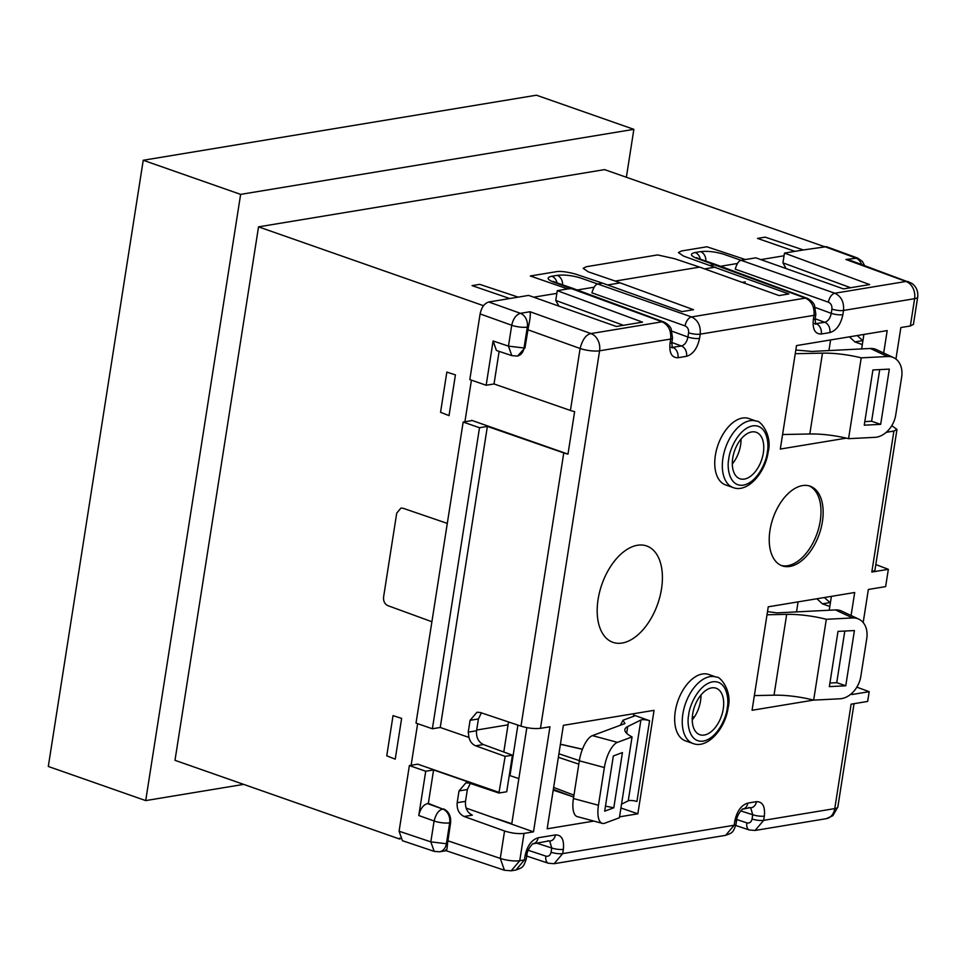 <?xml version="1.0" encoding="UTF-8"?>
<svg xmlns="http://www.w3.org/2000/svg" width="966" height="966" viewBox="0 0 966 966"><rect width="100%" height="100%" fill="white"/><g stroke="black" fill="none" stroke-linecap="round" stroke-linejoin="round"><path stroke-width="1.45" d="M560.787 792.663L561.632 792.531M745.281 281.879L742.238 282.374M784.054 255.773L760.882 259.613M737.408 263.489L720.551 266.278M715.444 267.123L704.649 268.91M620.196 282.881L607.626 284.958M594.102 287.204L577.233 289.993M556.851 293.362L533.679 297.19M483.737 305.461L482.964 306.524M471.432 380.145L464.912 421.768M417.638 723.667L411.118 765.277M399.719 838.065L400.19 838.911M824.07 246.535L604.571 169.618L258.538 226.853L174.991 760.314L399.574 839.019M483.109 305.558L258.538 226.853M626.366 177.249L633.865 129.335L536.456 95.199L143.234 160.259L48.3 766.461L145.709 800.597L243.674 784.38M633.865 129.335L240.631 194.383L145.709 800.597M240.631 194.383L143.234 160.259M476.685 730.03L508.056 724.838M786.082 268.548L782.943 262.849L784.477 253.08L869.69 284.572L843.487 288.906L755.835 257.825L745.39 259.552L706.907 246.777L681.489 250.979L678.41 252.573L683.493 256.062L788.811 293.954L779.067 295.572L699.638 267.111L615.245 281.07L693.564 309.712L682.044 311.62L602.615 283.171L598.304 283.883C595.744 284.076 593.619 287.071 591.917 292.867L685.087 325.904A8.44 4.758 -70.5 0 1 691.535 316.933C697.935 320.072 700.833 325.82 700.217 334.151A8.44 2.077 -171.1 0 1 688.589 332.787C688.855 329.454 687.683 327.16 685.087 325.904M826.413 246.668L803.362 249.953L765.144 237.141L757.501 238.409L794.909 251.353L784.477 253.08M558.879 306.125L555.752 300.438L557.273 290.669L642.487 322.149L616.296 326.484L528.631 295.403L518.199 297.13L479.716 284.354L472.072 285.622L509.746 298.53L488.772 301.996C484.437 303.348 481.539 307.321 480.102 313.926L469.814 379.59L486.164 385.253L493.095 340.974L508.466 346.13L511.726 325.264C513.212 318.671 516.11 314.687 520.408 313.322A11.254 8.742 80.6 0 1 527.303 327.112A11.254 2.777 -171.1 0 1 511.726 325.264L480.102 313.926M602.615 283.171L575.217 273.982C566.293 271.663 559.797 270.927 555.74 271.784L530.31 275.986L567.718 288.943L557.273 290.669M845.769 685.788L829.359 686.621L838.005 631.39L854.415 630.557L845.769 685.788L836.725 682.684L844.803 631.052M836.725 682.684L829.915 683.034M767.016 614.762L786.686 614.364A42.202 10.409 -171.1 0 1 826.316 619.291L813.662 700.121L839.937 698.78A22.508 16.639 -64.9 0 0 860.827 676.345L866.743 638.623A22.508 16.639 -64.9 0 0 858.774 619.121L841.615 611.08A22.508 16.639 -64.9 0 0 835.433 609.92L776.93 612.879L767.511 611.611M573.961 795.163L579.334 760.797A22.508 8.766 -74.9 0 1 592.436 735.621L624.93 723.534L622.961 720.25L634.372 716.011A2.813 0.688 8.9 0 0 634.65 715.77A2.813 0.688 8.9 0 0 633.636 715.057L649.575 720.696A5.627 1.389 8.9 0 0 640.905 720.008L627.719 726.541A42.202 10.409 8.9 0 0 624.869 729.559A42.202 10.409 8.9 0 0 632.054 736.937L617.467 742.359A22.508 8.766 105.1 0 0 604.366 767.535L598.449 805.258L573.43 798.52L573.961 795.163L553.651 787.435M864.824 421.587L871.622 421.248L880.678 424.352L889.324 369.121L872.914 369.954L864.256 425.185L880.678 424.352M879.712 369.604L871.622 421.248M826.316 619.291L852.592 617.95A22.508 16.639 -64.9 0 1 858.774 619.121M582.426 749.29L560.401 744.291M604.68 811.186L613.338 755.955L622.442 752.562L613.796 807.793L604.68 811.186M605.477 806.127L613.796 807.793M795.827 350.03L811.838 351.443L870.342 348.472L887.5 356.514A22.508 16.639 -64.9 0 1 893.683 357.686A22.508 16.639 -64.9 0 1 901.64 377.175L895.736 414.897A22.508 16.639 -64.9 0 1 874.846 437.344L848.571 438.673A42.202 10.409 8.9 0 0 809.822 433.975L822.477 353.145L795.247 353.701M786.686 614.364L774.02 695.182A42.202 10.409 -171.1 0 1 813.662 700.121M774.02 695.182L754.361 695.592M395.239 759.155L401.627 718.39L393.041 715.625L386.75 755.823L395.239 759.155M446.835 372.103L440.544 412.301L449.033 415.634L455.421 374.88L446.835 372.103M632.054 736.937L619.399 817.767L604.801 823.189A22.508 8.766 -74.9 0 1 602.325 823.37A22.508 8.766 -74.9 0 1 598.449 805.258M602.325 823.37L577.306 816.632A22.508 8.766 -74.9 0 1 573.43 798.52M893.683 357.686L876.512 349.644A22.508 16.639 115.1 0 0 870.342 348.472M887.5 356.514L861.225 357.843L848.571 438.673M861.225 357.843A42.202 10.409 8.9 0 0 822.477 353.145M403.112 508.273L447.294 523.403L431.899 621.742L387.861 605.646C384.685 604.076 383.26 601.202 383.587 597.024L396.724 513.115L400.962 508.092L403.112 508.273M620.377 725.225L622.961 720.25M649.575 720.696L636.92 801.526A5.627 1.389 8.9 0 0 628.25 800.838L621.524 804.171M782.593 434.531L809.822 433.975M862.324 344.572L854.91 341.916L849.404 336.844M857.18 335.552L862.916 340.769M782.943 262.849L850.623 287.723M745.39 259.552L741.622 260.168C739.062 260.373 736.937 263.368 735.223 269.164L828.405 302.201A8.44 4.758 -70.5 0 1 834.853 293.229C841.253 296.369 844.151 302.104 843.535 310.448A8.44 2.077 -171.1 0 1 831.907 309.084C832.173 305.751 831.002 303.457 828.405 302.201M917.7 297.069L913.425 324.383L910.346 325.977L914.621 298.687A14.067 3.466 -171.1 0 0 917.7 297.069C918.316 291.249 916.323 286.648 911.711 283.255L851.469 260.784L845.902 259.48L857.615 258.079L862.421 261.46L864.582 265.578M908.632 281.686L905.999 281.456A14.067 10.928 -99.4 0 1 914.621 298.687L843.535 310.448L842.871 314.699C840.71 324.624 836.375 330.589 829.854 332.594L821.281 334.019C815.062 334.115 812.418 329.297 813.336 319.589L814 315.339A8.44 2.077 -171.1 0 0 815.847 314.361L814.483 305.196C814.604 305.799 813.831 301.597 807.045 298.24L716.349 264.732L710.493 265.324M807.045 298.24A8.44 4.987 110.3 0 0 805.439 298.096C811.802 301.247 814.652 306.995 814 315.339L700.217 334.151L699.553 338.402C697.392 348.328 693.057 354.293 686.536 356.309L677.963 357.722C671.744 357.818 669.1 353.013 670.018 343.292L670.682 339.042A8.44 2.077 -171.1 0 0 672.529 338.076L671.165 328.911C671.285 329.503 670.513 325.313 663.727 321.944L573.092 288.46L567.718 288.943M555.752 300.438L623.42 325.3M524.973 347.832L524.031 347.989A11.254 8.742 80.6 0 1 517.208 356.056L511.799 355.621L508.466 346.13L524.031 347.989L527.303 327.112L528.426 326.931L524.973 347.832L517.655 355.971M511.799 355.621L496.415 350.465L493.095 340.974M488.772 301.996L520.408 313.322L530.02 311.74C530.672 314.01 530.141 319.07 528.426 326.931M481.37 712.86L478.411 718.946L476.564 730.755C476.081 737.408 478.351 742.009 483.398 744.557L512.439 755.17L506.715 791.758L498.915 793.038L505.158 756.378L475.707 745.824C472.253 744.436 469.983 741.538 468.908 737.155L468.232 732.143L470.08 720.322L476.95 712.244L480.416 712.534L520.988 726.142C528.064 728.255 534.56 728.98 540.465 728.34L549.956 726.782L533.498 831.847L466.083 808.059M505.158 756.378L512.439 755.17M499.507 792.531L417.759 764.178L409.379 765.567L425.728 771.242L433.589 769.938L428.336 803.434L442.778 809.061C438.818 809.919 435.92 813.891 434.096 821.003L418.785 815.521C420.246 808.94 423.132 804.956 427.467 803.579L442.778 809.061A11.254 8.742 80.6 0 1 449.673 822.851A11.254 2.777 -171.1 0 1 434.096 821.003L430.824 841.869L399.091 831.219L402.411 840.698L434.169 851.36L430.824 841.869L446.401 843.729L449.673 822.851L450.603 822.694L447.524 843.535C446.98 850.128 446.389 852.253 445.749 849.899M526.724 856.057L548.35 863.23A8.44 4.794 108.4 0 1 545.875 856.13C548.567 856.709 550.306 855.405 551.067 852.229L551.731 847.979L536.83 843.197M520.952 860.513L518.742 860.839M735.754 825.471L749.338 829.987A8.44 4.794 108.4 0 1 746.863 822.875C749.556 823.455 751.294 822.163 752.055 818.987L752.731 814.736L740.693 810.872M723.256 708.935A24.621 14.261 -70.7 0 1 699.819 734.703A24.621 14.261 -70.7 0 1 692.67 713.995A24.621 14.261 -70.7 0 1 716.108 688.227A24.621 14.261 -70.7 0 1 723.256 708.935M425.728 771.242L418.785 815.521M409.379 765.567L399.091 831.219M471.601 420.319L567.984 454.117A14.067 3.466 -171.1 0 1 563.77 452.921L487.383 426.417L479.51 427.721L432.37 728.775L440.242 727.47L468.389 737.239M479.51 427.721L463.161 422.057L447.294 523.403M431.899 621.742L416.02 723.099L432.37 728.775M732.747 458.041A24.621 14.261 -70.7 0 1 756.185 432.273A24.621 14.261 -70.7 0 1 763.333 452.982A24.621 14.261 -70.7 0 1 739.908 478.75A24.621 14.261 -70.7 0 1 732.747 458.041M732.313 463.982A24.621 14.261 109.3 0 0 740.608 445.024A24.621 14.261 109.3 0 0 741.043 439.083M503.793 752.019L508.502 721.964M692.236 719.936A24.621 14.261 109.3 0 0 700.531 700.978A24.621 14.261 109.3 0 0 700.966 695.037M694.3 717.146L692.368 716.422M615.245 281.07L588.246 271.82L583.162 268.331L586.229 266.737L657.592 254.927L674.534 258.695L699.638 267.111M828.925 350.573L830.591 339.96M803.362 249.953L794.909 251.353M663.727 321.944A8.44 4.987 110.3 0 0 662.121 321.799L554.098 282.301C547.022 279.548 546.261 277.52 551.803 276.228L557.165 275.346C564.18 274.549 571.944 275.419 580.433 277.942L691.535 316.933L805.439 298.096L697.416 258.586C690.34 255.833 689.579 253.816 695.122 252.524L700.483 251.631C707.498 250.846 715.263 251.715 723.739 254.239L834.853 293.229L905.999 281.456L845.902 259.48M518.199 297.13L509.746 298.53M499.132 351.37L494.024 383.961L486.164 385.253M530.02 311.74L590.975 333.572C586.012 334.634 582.401 339.609 580.119 348.485L527.798 329.744M567.984 454.117L574.625 411.649A14.067 3.466 -171.1 0 1 570.423 410.453L494.024 383.961M471.553 420.669L463.161 422.057M487.383 426.417L440.242 727.47M470.309 783.45L467.363 789.524L465.515 801.345C465.02 807.999 467.303 812.599 472.35 815.147L464.139 816.499C459.019 813.976 456.701 809.387 457.184 802.722L459.031 790.913L465.89 782.834L469.367 783.124L498.915 793.038M428.336 803.434L427.467 803.579M443.648 808.928C448.767 811.452 451.086 816.041 450.603 822.694M498.987 792.615L433.589 769.938M515.941 870.016L511.219 870.801L519.744 860.706L524.429 859.933L515.929 870.004C522.691 867.54 523.379 867.54 526.277 858.967L526.941 854.717A8.44 2.077 8.9 0 1 525.093 855.683C527.255 845.757 531.59 839.792 538.11 837.788A8.44 6.557 80.6 0 1 533.051 843.825C534.452 841.712 527.243 848.703 526.941 854.717M447.777 840.782L500.279 858.388L504.445 870.257L511.219 870.801M829.818 606.491L822.404 603.835L816.91 598.763M824.324 597.531L830.386 602.856M798.085 601.866L796.515 611.889M571.099 796.129L553.228 790.128M518.851 778.596L509.275 775.384M517.897 725.116L509.988 775.626M781.156 565.436A42.202 24.452 109.3 0 0 820.243 520.928A42.202 24.452 109.3 0 0 809.049 485.85M831.4 596.36L829.226 610.234M886.245 432.321L893.9 431.053L896.979 429.411L891.775 425.68M863.906 334.441L861.636 348.919M910.346 325.977L900.867 327.546L895.929 359.05M526.832 727.639L511.787 823.72L496.488 818.588M533.498 831.847L524.019 833.417C518.102 834.032 511.618 833.223 504.566 830.989L464.139 816.499M752.055 818.987A8.44 2.077 8.9 0 0 763.683 820.351L834.769 808.59A14.067 3.466 8.9 0 0 837.848 806.972L832.861 815.69L826.244 818.685A14.067 10.928 -99.4 0 0 834.769 808.59L851.131 704.166L867.649 701.437L869.183 691.68L856.842 687.164M863.181 622.563L868.362 589.465L885.641 586.604L888.346 569.312L875.812 564.579M622.14 643.03A51.053 29.572 -70.7 0 1 612.227 642.076A51.053 29.572 -70.7 0 1 599.789 591.252A51.053 29.572 -70.7 0 1 637.451 545.271A51.053 29.572 -70.7 0 1 645.988 545.754A51.053 29.572 -70.7 0 1 660.116 595.841A51.053 29.572 -70.7 0 1 622.14 643.03M685.51 740.874A35.174 20.371 -70.7 0 1 675.294 711.29A35.174 20.371 -70.7 0 1 708.778 674.485L716.349 677.13A35.174 20.371 -70.7 0 0 682.865 713.946A35.174 20.371 -70.7 0 0 693.081 743.518L685.51 740.874M813.577 700.096L752.067 710.276L768.26 606.805L854.693 592.508L851.082 615.523M620.921 808.011L637.85 813.807L619.544 816.838M593.836 821.088L547.167 828.804L563.371 725.333L654.054 710.336L637.85 813.807M725.587 484.92A35.174 20.371 -70.7 0 1 715.371 455.336A35.174 20.371 -70.7 0 1 748.855 418.532L756.426 421.188A35.174 20.371 -70.7 0 0 722.954 457.993A35.174 20.371 -70.7 0 0 733.17 487.576L725.587 484.92M846.337 438.141L780.311 449.057L796.515 345.587L887.199 330.589L883.685 353.001M769.974 530.358A42.202 24.452 -70.7 0 1 810.148 486.188A42.202 24.452 -70.7 0 1 822.404 521.688A42.202 24.452 -70.7 0 1 782.231 565.859A42.202 24.452 -70.7 0 1 769.974 530.358M869.183 691.68L851.903 694.53L852.145 693.02M888.346 569.312L871.815 572.041L874.906 570.375L896.979 429.411M842.871 314.699A8.44 2.077 -171.1 0 1 831.243 313.334C830.229 318.309 828.055 321.292 824.735 322.282L815.159 318.768M829.854 332.594A8.44 6.557 -99.4 0 0 824.735 322.282L815.34 323.731M821.281 334.019A8.44 6.557 -99.4 0 0 816.173 323.695L815.219 323.332M813.336 319.589A8.44 2.077 8.9 0 0 815.171 318.611L815.533 324.202L814.604 323.562M699.553 338.402A8.44 2.077 -171.1 0 1 687.925 337.037C686.911 342.024 684.737 345.007 681.416 345.985L671.841 342.483M686.536 356.309A8.44 6.557 -99.4 0 0 681.416 345.985L672.022 347.446M677.963 357.722A8.44 6.557 -99.4 0 0 672.855 347.41L671.901 347.048M670.018 343.292A8.44 2.077 8.9 0 0 671.865 342.326L672.215 347.905L671.285 347.277M538.11 837.788L555.402 834.926A8.44 6.557 80.6 0 1 550.294 840.975L550.294 840.975A8.44 6.557 80.6 0 1 547.758 840.77M555.402 834.926C561.62 834.829 564.277 839.635 563.359 849.356A8.44 2.077 -171.1 0 1 551.731 847.979L549.714 841.072M551.067 852.229A8.44 2.077 8.9 0 0 562.695 853.606L734.148 825.242L734.812 820.991A8.44 2.077 8.9 0 0 736.66 820.013L735.995 824.276C733.097 832.849 732.397 832.837 725.683 835.3L734.148 825.242A8.44 2.077 8.9 0 0 735.995 824.276M734.812 820.991C736.973 811.066 741.308 805.101 747.829 803.096A8.44 6.557 80.6 0 1 742.782 809.134C744.17 807.021 736.961 814.012 736.66 820.013M747.829 803.096L756.39 801.671A8.44 6.557 80.6 0 1 751.282 807.721L751.282 807.721A8.44 6.557 80.6 0 1 748.747 807.516M756.39 801.671C762.621 801.575 765.265 806.381 764.347 816.101A8.44 2.077 -171.1 0 1 752.731 814.736L750.703 807.817M558.916 753.77L579.359 760.628M558.372 757.296L578.815 764.154M852.592 617.95L835.433 609.92M579.334 760.797L604.366 767.535M617.467 742.359L592.436 735.621M626.668 733.303L627.719 726.541M815.376 307.526L831.243 313.334L831.907 309.084M672.058 331.229L687.925 337.037L688.589 332.787M562.55 284.813A8.44 6.557 -99.4 0 0 557.165 275.346M556.996 282.893A8.44 6.557 -99.4 0 0 551.803 276.228M553.156 281.335L555.655 282.422A8.44 5.023 109.1 0 0 554.098 282.301M628.25 800.838L640.905 720.008M705.868 261.098A8.44 6.557 -99.4 0 0 700.483 251.631M700.314 259.178A8.44 6.557 -99.4 0 0 695.122 252.524M696.474 257.632L698.973 258.719A8.44 5.023 109.1 0 0 697.416 258.586M862.602 340.648L854.91 341.916M824.336 246.487L855.514 257.898A11.254 8.742 80.6 0 1 861.66 264.503M483.398 744.557L475.707 745.824M545.875 856.13L528.185 850.261M447.524 843.535L446.401 843.729A11.254 8.742 -99.4 0 1 439.578 851.795L446.207 850.696M746.863 822.875L736.744 819.518M688.734 714.647C689.326 706.11 698.309 684.592 712.606 681.827C726.77 679.883 729.318 699.493 727.193 708.283C726.601 716.832 717.617 738.35 703.32 741.103C689.156 743.059 686.609 723.449 688.734 714.647M728.823 458.693C729.402 450.156 738.398 428.638 752.683 425.873C766.847 423.929 769.395 443.539 767.27 452.33C766.69 460.879 757.694 482.396 743.409 485.149C729.233 487.106 726.686 467.496 728.823 458.693M468.232 732.143L476.564 730.755M478.411 718.946L470.08 720.322M465.515 801.345L457.184 802.722M467.363 789.524L459.031 790.913M829.734 602.627L822.404 603.835M633.43 716.361L633.636 715.057M540.465 728.34L599.584 350.803L670.682 339.042C671.334 330.698 668.484 324.95 662.121 321.799L590.975 333.572A14.067 10.928 80.6 0 1 599.584 350.803A14.067 3.466 -171.1 0 1 580.119 348.485L570.423 410.453M563.77 452.921L520.988 726.142M504.566 830.989L500.279 858.388A14.067 3.466 8.9 0 0 519.744 860.706L524.019 833.417M525.093 855.683L524.429 859.933A8.44 2.077 8.9 0 0 526.277 858.967M563.359 849.356L562.695 853.606L554.122 863.689L548.35 863.23M764.347 816.101L763.683 820.351L755.11 830.434L749.338 829.987M871.815 572.041L893.9 431.053M582.45 749.205L560.425 744.194M553.349 789.367L573.647 797.095M716.349 264.732L698.973 258.719M573.031 288.436L555.655 282.422M434.169 851.36L439.578 851.795M857.627 258.067L826.413 246.656M517.208 356.056L518.114 355.911M446.171 850.708L504.445 870.257M693.081 743.518C707.197 749.145 725.261 729.076 728.11 707.8C732.494 691.258 720.177 676.019 716.349 677.13M733.17 487.576C747.273 493.191 765.338 473.123 768.187 451.846C772.583 435.304 760.266 420.065 756.426 421.188M815.847 314.361L815.171 318.611M672.529 338.076L671.865 342.326M532.99 843.837L549.243 840.867M725.671 835.324L554.122 863.701M742.709 809.146L750.232 807.624M826.244 818.685L755.11 830.446M854.029 703.683L837.848 806.972"/></g></svg>
